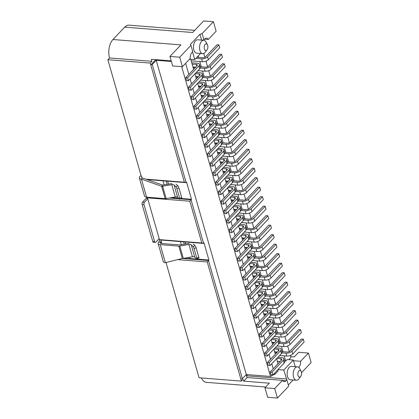<?xml version="1.0" encoding="UTF-8"?>
<svg xmlns="http://www.w3.org/2000/svg" width="419" height="419" viewBox="0 0 419 419"><rect width="100%" height="100%" fill="white"/><g stroke="black" fill="none" stroke-linecap="round" stroke-linejoin="round"><path stroke-width="0.63" d="M284.574 361.031L285.716 361.12L284.197 355.831M283.014 351.693L281.474 346.34M280.29 342.197L278.755 336.845M277.567 332.707L276.032 327.349M274.843 323.211L273.308 317.853M272.12 313.716L270.585 308.363M269.401 304.225L267.861 298.867M266.678 294.73L265.143 289.372M263.954 285.234L262.42 279.882M261.231 275.739L259.696 270.386M258.513 266.248L256.973 260.89M255.789 256.753L254.254 251.4M253.066 247.257L251.531 241.904M250.342 237.767L248.807 232.409M247.619 228.271L246.084 222.913M244.9 218.776L243.36 213.423M242.177 209.285L240.642 203.927M239.453 199.79L237.919 194.432M236.73 190.294L235.195 184.941M234.006 180.799L232.472 175.446M231.288 171.308L229.748 165.95M228.565 161.813L227.03 156.46M225.841 152.317L224.306 146.964M223.118 142.827L221.583 137.469M220.399 133.331L218.859 127.973M217.676 123.835L216.141 118.483M214.952 114.345L213.418 108.987M212.229 104.85L210.694 99.492M209.505 95.354L207.971 90.001M206.787 85.858L205.247 80.506M204.063 76.368L202.529 71.01M201.34 66.872L199.805 61.514M198.616 57.377L198.203 55.926M285.716 361.12L287.245 359.507L293.3 359.989L295.217 366.688M288.832 359.633L290.927 357.423L290.367 355.469M289.251 351.578L287.644 345.974M286.528 342.087L284.925 336.478M283.81 332.592L282.202 326.988M281.086 323.096L279.478 317.492M278.363 313.606L276.755 307.996M275.639 304.11L274.031 298.506M272.921 294.615L271.313 289.01M270.197 285.119L268.589 279.515M267.474 275.629L265.866 270.019M264.75 266.133L263.142 260.529M262.027 256.638L260.424 251.033M259.309 247.147L257.701 241.538M256.585 237.652L254.977 232.047M253.862 228.156L252.254 222.552M251.138 218.66L249.53 213.056M248.415 209.17L246.812 203.566M245.696 199.674L244.088 194.07M242.973 190.179L241.365 184.575M240.249 180.689L238.641 175.079M237.526 171.193L235.918 165.589M234.808 161.697L233.2 156.093M232.084 152.207L230.476 146.598M229.361 142.711L227.753 137.107M226.637 133.216L225.029 127.612M223.914 123.72L222.311 118.116M221.195 114.23L219.587 108.626M218.472 104.734L216.864 99.13M215.748 95.239L214.14 89.635M213.025 85.748L211.417 80.139M210.307 76.253L208.699 70.649M207.583 66.757L205.975 61.153M204.86 57.267L203.77 53.459M190.739 59.247L193.646 69.381M194.924 73.849L196.37 78.872M197.648 83.339L199.088 88.367M200.371 92.835L201.811 97.863M203.095 102.33L204.535 107.358M205.818 111.821L207.258 116.849M208.536 121.316L209.982 126.344M211.26 130.812L212.7 135.84M213.983 140.302L215.424 145.33M216.707 149.798L218.147 154.826M219.43 159.293L220.871 164.321M222.149 168.789L223.594 173.812M224.872 178.279L226.312 183.307M227.596 187.775L229.036 192.803M230.319 197.27L231.759 202.298M233.037 206.761L234.483 211.789M235.761 216.256L237.201 221.284M238.484 225.752L239.925 230.78M241.208 235.248L242.648 240.27M243.931 244.738L245.372 249.766M246.65 254.233L248.095 259.261M249.373 263.729L250.813 268.752M252.097 273.219L253.537 278.247M254.82 282.715L256.26 287.743M257.544 292.211L258.984 297.239M260.262 301.701L261.707 306.729M262.985 311.197L264.426 316.225M265.709 320.692L267.149 325.72M268.432 330.188L269.873 335.21M271.151 339.678L272.596 344.706M273.874 349.174L275.314 354.202M276.598 358.669L278.038 363.692M185.638 63.327L188.828 74.456M190.106 78.919L191.551 83.947M192.829 88.414L194.269 93.442M195.553 97.91L196.993 102.938M198.276 107.405L199.716 112.428M201 116.896L202.44 121.924M203.718 126.391L205.163 131.419M206.441 135.887L207.882 140.915M209.165 145.377L210.605 150.405M211.888 154.873L213.329 159.901M214.607 164.368L216.052 169.396M217.33 173.859L218.77 178.887M220.054 183.354L221.494 188.382M222.777 192.85L224.217 197.878M225.501 202.346L226.941 207.368M228.219 211.836L229.664 216.864M230.942 221.332L232.383 226.36M233.666 230.827L235.106 235.855M236.389 240.317L237.83 245.345M239.113 249.813L240.553 254.841M241.831 259.309L243.277 264.337M244.555 268.804L245.995 273.827M247.278 278.295L248.718 283.323M250.002 287.79L251.442 292.818M252.72 297.286L254.165 302.309M255.443 306.776L256.884 311.804M258.167 316.272L259.607 321.3M260.89 325.767L262.331 330.795M263.614 335.258L265.054 340.286M266.332 344.753L267.778 349.781M269.056 354.249L270.496 359.277M271.779 363.744L273.219 368.767M274.503 373.235L274.827 374.382L278.116 370.92L277.787 369.773M265.662 387.025L206.363 382.348A13.424 7.39 -85.5 0 1 201.434 377.954M277.991 369.563L283.773 370.019L286.889 379.933L286.083 380.782A5.594 3.08 -85.5 0 1 284.281 381.609A5.594 3.08 -85.5 0 1 282.521 380.337L274.712 388.554L264.939 387.785L269.323 383.17L243.722 381.149A13.424 7.39 94.5 0 1 243.083 379.347L241.412 381.107L199.062 377.765L166.013 262.524M160.875 240.04L161.87 243.518M147.472 197.857L159.45 239.631L160.278 239.993L203.566 243.408L201.806 242.973L189.823 201.199L147.472 197.857L147.582 197.255M141.512 177.075L107.861 59.718L109.532 57.958A13.424 7.39 -85.5 0 1 112.952 39.522L124.705 27.146A13.424 7.39 -85.5 0 1 129.026 25.161L194.715 30.341M298.752 367.442L298.899 367.29A5.594 3.08 -85.5 0 0 300.612 361.283L308.415 353.065L298.642 352.29L294.258 356.909L290.702 356.627M301.507 372.701L311.139 362.555L308.415 353.065M283.773 370.019L293.3 359.989M124.705 27.146L192.656 32.509L203.634 20.95L213.407 21.72L202.152 33.572L199.921 34.342L190.394 44.372L190.954 45.362L179.704 57.214L169.925 56.445L180.903 44.885L112.952 39.522M202.906 40.198L203.948 39.836L204.755 38.988A5.594 3.08 -85.5 0 1 206.557 38.16A5.594 3.08 -85.5 0 1 208.322 39.438L216.125 31.216L213.407 21.72M203.948 39.836L202.152 33.572M169.983 197.915L171.025 198.156L172.403 197.758L172.329 197.501M169.355 198.025L179.138 198.795M145.964 179.18L184.381 182.207L150.761 64.955L152.249 64.442L186.141 182.647L147.048 179.562M164.164 184.884L162.996 180.819M182.689 258.465L188.45 258.916L189.828 258.523L208.908 260.026L204.011 242.936L203.566 243.408L191.043 199.732L189.823 201.199M184.842 258.13L188.45 258.916L208.463 260.498L242.36 378.697L246.314 374.534L156.203 60.278L152.249 64.442M181.317 244.696L180.421 241.58M159.45 239.631L201.806 242.973M208.908 260.026L207.248 261.959L177.646 259.623M180.369 198.894L191.043 199.732L191.488 199.266L186.586 182.176L186.141 182.647L184.381 182.207M241.412 381.107L207.248 261.959M240.867 379.211L242.36 378.697M150.217 63.06L150.761 64.955L155.8 59.645L171.193 60.865L151.437 59.304A13.424 7.39 -85.5 0 0 151.888 61.3L150.217 63.06L107.861 59.718M286.889 379.933L288.686 386.198L277.436 398.05L274.712 388.554M181.684 66.652L270.517 376.44L246.314 374.534M171.371 61.478L156.203 60.278M151.888 61.3L109.532 57.958M264.939 387.785L267.662 397.28L277.436 398.05M190.954 45.362L192.75 51.631L191.944 52.48A5.594 3.08 -85.5 0 0 190.231 58.487L182.422 66.71L172.649 65.935L169.925 56.445M182.422 66.71L179.704 57.214M288.34 384.988L293.091 379.981M300.706 376.382L298.93 378.771A6.709 3.692 -85.5 0 1 296.369 380.243L290.32 379.761A6.709 3.692 -85.5 0 1 287.172 374.764A6.709 3.692 -85.5 0 1 289.215 367.374A6.709 3.692 -85.5 0 1 291.378 366.384L297.427 366.861A6.709 3.692 -85.5 0 1 299.726 368.71L301.104 371.349A3.357 1.849 -85.5 0 1 300.706 376.382A3.357 1.849 -85.5 0 1 298.071 375.702A3.357 1.849 -85.5 0 1 298.873 370.92A3.357 1.849 -85.5 0 1 301.104 371.349M296.369 380.243A6.709 3.692 -85.5 0 1 293.227 375.241A6.709 3.692 -85.5 0 1 295.264 367.856A6.709 3.692 -85.5 0 1 297.427 366.861M200.533 53.475L194.751 59.566L192.541 51.851M189.592 59.158L194.751 59.566M201.57 40.093L199.921 34.342M207.059 49.788L205.279 52.176A6.709 3.692 -85.5 0 1 202.723 53.648L196.673 53.166A6.709 3.692 -85.5 0 1 193.526 48.169A6.709 3.692 -85.5 0 1 195.568 40.779A6.709 3.692 -85.5 0 1 197.726 39.789L203.775 40.266A6.709 3.692 -85.5 0 1 206.075 42.12L207.452 44.754A3.357 1.849 -85.5 0 1 207.059 49.788A3.357 1.849 -85.5 0 1 204.425 49.107A3.357 1.849 -85.5 0 1 205.226 44.325A3.357 1.849 -85.5 0 1 207.452 44.754M202.723 53.648A6.709 3.692 -85.5 0 1 199.575 48.646A6.709 3.692 -85.5 0 1 201.618 41.261A6.709 3.692 -85.5 0 1 203.775 40.266M282.521 380.337L247.147 377.545L243.722 381.149M246.87 374.576L247.236 375.859L286.329 378.944M270.517 376.44L271.931 375.953L271.779 375.429L274.827 374.382M246.142 374.712L246.566 376.178A5.594 3.08 94.5 0 0 247.147 377.545M191.488 199.266L181.359 198.465M178.573 198.245L172.403 197.758M168.496 184.124L167.652 181.186M189.828 258.523L189.482 257.313M185.643 243.937L185.078 241.946M188.45 258.916L188.063 257.559M184.229 244.188L183.548 241.826M171.025 198.156L170.91 197.747M167.076 184.37L166.128 181.066M300.612 361.283L293.51 360.722M208.322 39.438L204.608 39.145M281.919 352.866L286.009 353.191A4.473 2.1 164 0 0 291.964 351.138L303.298 339.201L301.439 339.055L290.1 350.991A2.236 1.048 164 0 1 287.125 352.018L281.872 351.604M276.954 352.479L274.775 352.306M303.298 339.201L304.115 342.045L292.781 353.987A4.473 2.1 164 0 1 286.826 356.04L279.63 355.469M280.122 361.503L277.347 361.283M272.811 375.021L271.994 372.172L270.129 372.025L270.946 374.874L272.811 375.021L284.145 363.079A4.473 2.1 -16 0 0 284.721 361.555L283.904 358.706A4.473 2.1 -16 0 0 281.835 357.59L277.912 357.281M270.129 372.025L281.468 360.083A2.236 1.048 -16 0 0 281.757 359.319A2.236 1.048 -16 0 0 280.72 358.764L276.797 358.454M271.994 372.172L283.328 360.23A4.473 2.1 -16 0 0 283.904 358.706M141.02 175.352L139.925 176.499A4.468 2.095 -16 0 0 139.349 178.023L144.524 196.061A4.468 2.095 -16 0 0 146.592 197.176L165.191 198.643A2.346 1.1 -16 0 0 166.16 198.585L175.289 196.977A2.86 1.341 -16 0 1 177.604 197.312L179.426 199.072A1.676 0.388 -113.2 0 0 179.678 199.187A1.676 0.388 -113.2 0 0 179.646 198.255L176.923 188.765A1.676 0.388 -113.2 0 0 175.886 186.727L174.068 184.968A2.86 1.341 -16 0 0 171.748 184.638L162.619 186.246A2.346 1.1 -16 0 1 161.65 186.298L141.423 179.138L142.533 177.965L162.761 185.125L171.937 183.517M179.678 199.187L181.678 198.328A1.676 0.388 -113.2 0 0 181.647 197.396L178.923 187.906A1.676 0.388 -113.2 0 0 177.886 185.868L176.064 184.109M141.79 176.645A2.231 1.048 -16 0 0 141.502 177.41A2.231 1.048 -16 0 0 142.533 177.965M139.349 178.023A4.468 2.095 -16 0 0 141.423 179.138L146.592 197.176M165.379 262.682L160.205 244.644A4.468 2.095 164 0 1 158.136 243.533L163.305 261.571A4.468 2.095 -16 0 0 165.379 262.682L182.338 258.455A2.346 1.1 -16 0 0 183.313 258.397L192.441 256.789A2.86 1.341 -16 0 1 194.756 257.125L196.574 258.884A1.676 0.388 -113.2 0 0 196.83 259A1.676 0.388 -113.2 0 0 196.799 258.067L194.076 248.577A1.676 0.388 -113.2 0 0 193.039 246.54L195.039 245.681L193.217 243.921M196.83 259L198.831 258.141A1.676 0.388 -113.2 0 0 198.8 257.208L196.076 247.718A1.676 0.388 -113.2 0 0 195.039 245.681M161.153 241.004A2.236 1.231 -85.5 0 1 160.571 242.156A2.231 1.048 164 0 0 160.283 242.915A2.231 1.048 164 0 0 161.32 243.47L179.961 244.937L189.089 243.329M160.205 244.644L178.798 246.11A2.346 1.1 164 0 0 179.772 246.058L188.901 244.45A2.86 1.341 164 0 1 191.216 244.78L193.039 246.54M147.745 198.805L144.429 202.293A1.676 0.922 94.5 0 0 144 204.598L154.621 241.627A1.676 0.922 94.5 0 0 155.323 242.418A1.676 0.922 94.5 0 0 155.863 242.172L159.178 238.678M159.367 239.343A2.236 1.231 -85.5 0 1 158.712 242.009A4.468 2.095 164 0 0 158.136 243.533M146.765 197.187A2.236 1.231 -85.5 0 1 146.189 198.334L142.57 202.147A1.676 0.922 94.5 0 0 142.141 204.451L152.757 241.48A1.676 0.922 94.5 0 0 153.459 242.271L155.323 242.418M165.191 198.643L161.65 186.298L162.761 185.125M279.195 343.376L283.291 343.695A4.473 2.1 164 0 0 289.241 341.642L300.58 329.706L298.716 329.559L287.382 341.495A2.236 1.048 164 0 1 284.401 342.522L279.148 342.108M274.23 342.983L272.051 342.81M300.58 329.706L301.397 332.555L290.058 344.491A4.473 2.1 164 0 1 284.108 346.544L276.912 345.979M276.477 333.88L280.568 334.205A4.473 2.1 164 0 0 286.517 332.152L297.857 320.21L295.992 320.064L284.658 332.005A2.236 1.048 164 0 1 281.683 333.032L276.425 332.613M271.507 333.487L269.328 333.315M297.857 320.21L298.674 323.059L287.334 335.001A4.473 2.1 164 0 1 281.385 337.049L274.188 336.483M273.754 324.385L277.844 324.709A4.473 2.1 164 0 0 283.794 322.656L295.133 310.72L293.274 310.573L281.935 322.51A2.236 1.048 164 0 1 278.96 323.536L273.701 323.122M268.789 323.997L266.604 323.824M295.133 310.72L295.95 313.564L284.611 325.505A4.473 2.1 164 0 1 278.661 327.558L271.465 326.988M271.03 314.894L275.121 315.214A4.473 2.1 164 0 0 281.076 313.161L292.41 301.224L290.55 301.078L279.211 313.014A2.236 1.048 164 0 1 276.236 314.041L270.978 313.627M266.065 314.501L263.881 314.329M292.41 301.224L293.227 304.074L281.893 316.01A4.473 2.1 164 0 1 275.938 318.063L268.741 317.497M268.307 305.399L272.402 305.723A4.473 2.1 164 0 0 278.352 303.67L289.686 291.729L287.827 291.582L276.488 303.524A2.236 1.048 164 0 1 273.513 304.55L268.26 304.131M263.342 305.006L261.163 304.833M289.686 291.729L290.503 294.578L279.169 306.514A4.473 2.1 164 0 1 273.214 308.567L266.018 308.002M265.583 295.903L269.679 296.228A4.473 2.1 164 0 0 275.629 294.175L286.968 282.233L285.103 282.087L273.769 294.028A2.236 1.048 164 0 1 270.789 295.055L265.536 294.641M260.618 295.51L258.439 295.343M286.968 282.233L287.785 285.082L276.446 297.024A4.473 2.1 164 0 1 270.496 299.077L263.3 298.506M262.865 286.413L266.955 286.732A4.473 2.1 164 0 0 272.905 284.679L284.244 272.743L282.38 272.596L271.046 284.532A2.236 1.048 164 0 1 268.071 285.559L262.813 285.145M257.9 286.02L255.716 285.847M284.244 272.743L285.061 275.592L273.722 287.528A4.473 2.1 164 0 1 267.772 289.581L260.576 289.016M260.141 276.917L264.232 277.237A4.473 2.1 164 0 0 270.187 275.189L281.521 263.247L279.662 263.101L268.322 275.037A2.236 1.048 164 0 1 265.347 276.063L260.089 275.65M255.176 276.524L252.992 276.351M281.521 263.247L282.338 266.096L270.999 278.033A4.473 2.1 164 0 1 265.049 280.086L257.853 279.52M257.418 267.422L261.508 267.746A4.473 2.1 164 0 0 267.463 265.693L278.797 253.752L276.938 253.605L265.599 265.546A2.236 1.048 164 0 1 262.624 266.573L257.366 266.159M252.453 267.029L250.274 266.856M278.797 253.752L279.614 256.601L268.28 268.542A4.473 2.1 164 0 1 262.325 270.595L255.129 270.025M254.694 257.926L258.79 258.251A4.473 2.1 164 0 0 264.74 256.198L276.079 244.261L274.215 244.115L262.881 256.051A2.236 1.048 164 0 1 259.9 257.077L254.647 256.664M249.729 257.538L247.55 257.366M276.079 244.261L276.891 247.105L265.557 259.047A4.473 2.1 164 0 1 259.607 261.1L252.411 260.529M251.976 248.436L256.067 248.755A4.473 2.1 164 0 0 262.016 246.702L273.356 234.766L271.491 234.619L260.157 246.555A2.236 1.048 164 0 1 257.182 247.582L251.924 247.168M247.006 248.043L244.827 247.87M273.356 234.766L274.173 237.615L262.833 249.551A4.473 2.1 164 0 1 256.884 251.604L249.687 251.039M249.253 238.94L253.343 239.265A4.473 2.1 164 0 0 259.293 237.212L270.632 225.27L268.773 225.123L257.434 237.065A2.236 1.048 164 0 1 254.459 238.092L249.2 237.673M244.287 238.547L242.103 238.374M270.632 225.27L271.449 228.119L260.11 240.061A4.473 2.1 164 0 1 254.16 242.109L246.964 241.543M246.529 229.444L250.62 229.769A4.473 2.1 164 0 0 256.575 227.716L267.909 215.78L266.049 215.628L254.71 227.569A2.236 1.048 164 0 1 251.735 228.596L246.477 228.182M241.564 229.052L239.38 228.884M267.909 215.78L268.726 218.624L257.392 230.565A4.473 2.1 164 0 1 251.437 232.618L244.24 232.047M243.806 219.954L247.896 220.274A4.473 2.1 164 0 0 253.851 218.22L265.185 206.284L263.326 206.138L251.987 218.074A2.236 1.048 164 0 1 249.012 219.1L243.758 218.687M238.84 219.561L236.662 219.388M265.185 206.284L266.002 209.133L254.668 221.07A4.473 2.1 164 0 1 248.713 223.123L241.517 222.557M241.082 210.458L245.178 210.783A4.473 2.1 164 0 0 251.128 208.73L262.467 196.789L260.602 196.642L249.268 208.583A2.236 1.048 164 0 1 246.288 209.61L241.035 209.191M236.117 210.066L233.938 209.893M262.467 196.789L263.284 199.638L251.945 211.574A4.473 2.1 164 0 1 245.995 213.627L238.799 213.062M238.364 200.963L242.454 201.288A4.473 2.1 164 0 0 248.404 199.234L259.743 187.293L257.879 187.146L246.545 199.088A2.236 1.048 164 0 1 243.57 200.114L238.311 199.701M233.393 200.57L231.215 200.402M259.743 187.293L260.56 190.142L249.221 202.084A4.473 2.1 164 0 1 243.271 204.137L236.075 203.566M235.64 191.467L239.731 191.792A4.473 2.1 164 0 0 245.686 189.739L257.02 177.803L255.161 177.656L243.821 189.592A2.236 1.048 164 0 1 240.846 190.619L235.588 190.205M230.675 191.08L228.491 190.907M257.02 177.803L257.837 180.652L246.498 192.588A4.473 2.1 164 0 1 240.548 194.641L233.352 194.076M232.917 181.977L237.007 182.296A4.473 2.1 164 0 0 242.962 180.243L254.296 168.307L252.437 168.16L241.098 180.097A2.236 1.048 164 0 1 238.123 181.123L232.864 180.709M227.952 181.584L225.773 181.411M254.296 168.307L255.113 171.156L243.779 183.093A4.473 2.1 164 0 1 237.824 185.146L230.628 184.58M230.193 172.481L234.289 172.806A4.473 2.1 164 0 0 240.239 170.753L251.573 158.811L249.714 158.665L238.374 170.606A2.236 1.048 164 0 1 235.399 171.633L230.146 171.219M225.228 172.089L223.049 171.916M251.573 158.811L252.39 161.661L241.056 173.602A4.473 2.1 164 0 1 235.101 175.655L227.905 175.084M227.475 162.986L231.566 163.31A4.473 2.1 164 0 0 237.515 161.257L248.855 149.321L246.99 149.174L235.656 161.111A2.236 1.048 164 0 1 232.681 162.137L227.423 161.724M222.505 162.598L220.326 162.425M248.855 149.321L249.672 152.165L238.332 164.107A4.473 2.1 164 0 1 232.383 166.16L225.186 165.589M224.752 153.495L228.842 153.815A4.473 2.1 164 0 0 234.792 151.762L246.131 139.826L244.267 139.679L232.933 151.615A2.236 1.048 164 0 1 229.958 152.642L224.699 152.228M219.786 153.103L217.602 152.93M246.131 139.826L246.948 142.675L235.609 154.611A4.473 2.1 164 0 1 229.659 156.664L222.463 156.098M222.028 144L226.119 144.325A4.473 2.1 164 0 0 232.074 142.271L243.408 130.33L241.548 130.183L230.209 142.125A2.236 1.048 164 0 1 227.234 143.151L221.976 142.732M217.063 143.607L214.879 143.434M243.408 130.33L244.225 133.179L232.891 145.115A4.473 2.1 164 0 1 226.936 147.169L219.739 146.603M219.305 134.504L223.395 134.829A4.473 2.1 164 0 0 229.35 132.776L240.684 120.84L238.825 120.688L227.486 132.629A2.236 1.048 164 0 1 224.511 133.656L219.257 133.242M214.339 134.111L212.161 133.944M240.684 120.84L241.501 123.684L230.167 135.625A4.473 2.1 164 0 1 224.212 137.678L217.016 137.107M216.581 125.014L220.677 125.333A4.473 2.1 164 0 0 226.627 123.28L237.966 111.344L236.101 111.197L224.767 123.134A2.236 1.048 164 0 1 221.787 124.16L216.534 123.746M211.616 124.621L209.437 124.448M237.966 111.344L238.778 114.193L227.444 126.129A4.473 2.1 164 0 1 221.494 128.183L214.298 127.617M213.863 115.518L217.953 115.843A4.473 2.1 164 0 0 223.903 113.79L235.242 101.848L233.378 101.702L222.044 113.643A2.236 1.048 164 0 1 219.069 114.665L213.81 114.251M208.892 115.125L206.714 114.953M235.242 101.848L236.059 104.698L224.72 116.634A4.473 2.1 164 0 1 218.77 118.687L211.574 118.121M211.139 106.023L215.23 106.347A4.473 2.1 164 0 0 221.18 104.294L232.519 92.353L230.66 92.206L219.32 104.148A2.236 1.048 164 0 1 216.345 105.174L211.087 104.76M206.174 105.63L203.99 105.462M232.519 92.353L233.336 95.202L221.997 107.144A4.473 2.1 164 0 1 216.047 109.197L208.851 108.626M208.416 96.527L212.506 96.852A4.473 2.1 164 0 0 218.461 94.799L229.795 82.862L227.936 82.716L216.597 94.652A2.236 1.048 164 0 1 213.622 95.679L208.363 95.265M203.451 96.14L201.267 95.967M229.795 82.862L230.612 85.712L219.278 97.648A4.473 2.1 164 0 1 213.323 99.701L206.127 99.135M205.692 87.037L209.788 87.356A4.473 2.1 164 0 0 215.738 85.303L227.072 73.367L225.213 73.22L213.873 85.157A2.236 1.048 164 0 1 210.898 86.183L205.645 85.769M200.727 86.644L198.548 86.471M227.072 73.367L227.889 76.216L216.555 88.152A4.473 2.1 164 0 1 210.6 90.205L203.404 89.64M202.969 77.541L207.065 77.866A4.473 2.1 164 0 0 213.014 75.813L224.354 63.871L222.489 63.725L211.155 75.666A2.236 1.048 164 0 1 208.175 76.693L202.922 76.274M198.004 77.148L195.825 76.976M224.354 63.871L225.171 66.721L213.831 78.662A4.473 2.1 164 0 1 207.882 80.715L200.685 80.144M200.251 68.046L204.341 68.37A4.473 2.1 164 0 0 210.291 66.317L221.63 54.381L219.766 54.234L208.432 66.171A2.236 1.048 164 0 1 205.457 67.197L200.198 66.783M195.28 67.658L193.101 67.485M221.63 54.381L222.447 57.225L211.108 69.166A4.473 2.1 164 0 1 205.158 71.22L197.962 70.649M195.835 58.419L201.618 58.875A4.473 2.1 164 0 0 207.573 56.822L218.907 44.885L217.047 44.739L205.708 56.675A2.236 1.048 164 0 1 202.733 57.702L196.951 57.246M218.907 44.885L219.724 47.735L208.384 59.671A4.473 2.1 164 0 1 202.435 61.724L191.195 60.839M277.399 352.007L274.623 351.787M270.087 365.525L269.27 362.676L267.406 362.529L268.223 365.378L270.087 365.525L281.421 353.584A4.473 2.1 -16 0 0 282.003 352.06L281.186 349.21A4.473 2.1 -16 0 0 279.112 348.095L275.189 347.786M267.406 362.529L278.745 350.593A2.236 1.048 -16 0 0 279.033 349.828A2.236 1.048 -16 0 0 277.996 349.268L274.078 348.959M269.27 362.676L280.604 350.74A4.473 2.1 -16 0 0 281.186 349.21M274.675 342.512L271.905 342.297M267.364 356.03L266.547 353.18L264.688 353.034L265.505 355.883L267.364 356.03L278.703 344.093A4.473 2.1 -16 0 0 279.279 342.564L278.462 339.715A4.473 2.1 -16 0 0 276.388 338.604L272.47 338.295M264.688 353.034L276.021 341.097A2.236 1.048 -16 0 0 276.31 340.333A2.236 1.048 -16 0 0 275.273 339.778L271.355 339.469M266.547 353.18L277.886 341.244A4.473 2.1 -16 0 0 278.462 339.715M271.957 333.021L269.181 332.801M264.64 346.534L263.823 343.69L261.964 343.543L262.781 346.387L264.64 346.534L275.98 334.598A4.473 2.1 -16 0 0 276.556 333.068L275.739 330.224A4.473 2.1 -16 0 0 273.665 329.109L269.747 328.8M261.964 343.543L273.298 331.602A2.236 1.048 -16 0 0 273.586 330.837A2.236 1.048 -16 0 0 272.554 330.282L268.631 329.973M263.823 343.69L275.163 331.748A4.473 2.1 -16 0 0 275.739 330.224M269.234 323.526L266.458 323.306M261.917 337.044L261.1 334.194L259.241 334.048L260.058 336.897L261.917 337.044L273.256 325.102A4.473 2.1 -16 0 0 273.832 323.578L273.015 320.729A4.473 2.1 -16 0 0 270.946 319.613L267.023 319.304M259.241 334.048L270.58 322.106A2.236 1.048 -16 0 0 270.868 321.347A2.236 1.048 -16 0 0 269.831 320.786L265.908 320.477M261.1 334.194L272.439 322.258A4.473 2.1 -16 0 0 273.015 320.729M266.51 314.03L263.734 313.81M259.199 327.548L258.382 324.699L256.517 324.552L257.334 327.401L259.199 327.548L270.533 315.612A4.473 2.1 -16 0 0 271.109 314.082L270.292 311.233A4.473 2.1 -16 0 0 268.223 310.123L264.3 309.814M256.517 324.552L267.856 312.616A2.236 1.048 -16 0 0 268.144 311.851A2.236 1.048 -16 0 0 267.107 311.296L263.19 310.987M258.382 324.699L269.716 312.763A4.473 2.1 -16 0 0 270.292 311.233M263.787 304.534L261.011 304.32M256.475 318.052L255.658 315.208L253.794 315.057L254.611 317.906L256.475 318.052L267.809 306.116A4.473 2.1 -16 0 0 268.39 304.587L267.573 301.743A4.473 2.1 -16 0 0 265.499 300.627L261.576 300.318M253.794 315.057L265.133 303.12A2.236 1.048 -16 0 0 265.421 302.356A2.236 1.048 -16 0 0 264.384 301.8L260.466 301.491M255.658 315.208L266.992 303.267A4.473 2.1 -16 0 0 267.573 301.743M261.063 295.044L258.293 294.824M253.752 308.562L252.935 305.713L251.075 305.566L251.892 308.415L253.752 308.562L265.091 296.621A4.473 2.1 -16 0 0 265.667 295.096L264.85 292.247A4.473 2.1 -16 0 0 262.776 291.132L258.858 290.823M251.075 305.566L262.409 293.625A2.236 1.048 -16 0 0 262.697 292.865A2.236 1.048 -16 0 0 261.66 292.305L257.743 291.996M252.935 305.713L264.274 293.771A4.473 2.1 -16 0 0 264.85 292.247M258.345 285.549L255.569 285.329M251.028 299.066L250.211 296.217L248.352 296.071L249.169 298.92L251.028 299.066L262.367 287.13A4.473 2.1 -16 0 0 262.943 285.601L262.126 282.752A4.473 2.1 -16 0 0 260.052 281.641L256.135 281.327M248.352 296.071L259.686 284.134A2.236 1.048 -16 0 0 259.979 283.37A2.236 1.048 -16 0 0 258.942 282.815L255.019 282.506M250.211 296.217L261.55 284.281A4.473 2.1 -16 0 0 262.126 282.752M255.621 276.053L252.846 275.838M248.305 289.571L247.493 286.722L245.628 286.575L246.445 289.424L248.305 289.571L259.644 277.635A4.473 2.1 -16 0 0 260.22 276.105L259.403 273.256A4.473 2.1 -16 0 0 257.334 272.146L253.411 271.837M245.628 286.575L256.967 274.639A2.236 1.048 -16 0 0 257.256 273.874A2.236 1.048 -16 0 0 256.219 273.319L252.296 273.01M247.493 286.722L258.827 274.785A4.473 2.1 -16 0 0 259.403 273.256M252.898 266.563L250.122 266.343M245.586 280.081L244.769 277.231L242.905 277.085L243.722 279.929L245.586 280.081L256.92 268.139A4.473 2.1 -16 0 0 257.496 266.615L256.685 263.766A4.473 2.1 -16 0 0 254.611 262.65L250.688 262.341M242.905 277.085L254.244 265.143A2.236 1.048 -16 0 0 254.532 264.379A2.236 1.048 -16 0 0 253.495 263.823L249.577 263.514M244.769 277.231L256.103 265.29A4.473 2.1 -16 0 0 256.685 263.766M250.174 257.067L247.404 256.847M242.863 270.585L242.046 267.736L240.187 267.589L240.998 270.438L242.863 270.585L254.197 258.643A4.473 2.1 -16 0 0 254.778 257.119L253.961 254.27A4.473 2.1 -16 0 0 251.887 253.155L247.969 252.846M240.187 267.589L251.52 255.653A2.236 1.048 -16 0 0 251.809 254.888A2.236 1.048 -16 0 0 250.772 254.328L246.854 254.019M242.046 267.736L253.385 255.8A4.473 2.1 -16 0 0 253.961 254.27M247.451 247.571L244.68 247.351M240.139 261.089L239.322 258.24L237.463 258.094L238.28 260.943L240.139 261.089L251.479 249.153A4.473 2.1 -16 0 0 252.055 247.624L251.238 244.775A4.473 2.1 -16 0 0 249.164 243.664L245.246 243.355M237.463 258.094L248.797 246.157A2.236 1.048 -16 0 0 249.085 245.393A2.236 1.048 -16 0 0 248.053 244.837L244.13 244.528M239.322 258.24L250.662 246.304A4.473 2.1 -16 0 0 251.238 244.775M244.733 238.081L241.957 237.861M237.416 251.594L236.599 248.75L234.74 248.603L235.557 251.447L237.416 251.594L248.755 239.658A4.473 2.1 -16 0 0 249.331 238.128L248.514 235.284A4.473 2.1 -16 0 0 246.445 234.169L242.522 233.86M234.74 248.603L246.079 236.662A2.236 1.048 -16 0 0 246.367 235.897A2.236 1.048 -16 0 0 245.33 235.342L241.407 235.033M236.599 248.75L247.938 236.808A4.473 2.1 -16 0 0 248.514 235.284M242.009 228.585L239.233 228.365M234.698 242.103L233.881 239.254L232.016 239.108L232.833 241.957L234.698 242.103L246.032 230.162A4.473 2.1 -16 0 0 246.608 228.638L245.791 225.789A4.473 2.1 -16 0 0 243.722 224.673L239.799 224.364M232.016 239.108L243.355 227.166A2.236 1.048 -16 0 0 243.643 226.407A2.236 1.048 -16 0 0 242.606 225.846L238.683 225.537M233.881 239.254L245.215 227.313A4.473 2.1 -16 0 0 245.791 225.789M239.286 219.09L236.51 218.87M231.974 232.608L231.157 229.759L229.293 229.612L230.11 232.461L231.974 232.608L243.308 220.672A4.473 2.1 -16 0 0 243.889 219.142L243.072 216.293A4.473 2.1 -16 0 0 240.998 215.183L237.075 214.874M229.293 229.612L240.632 217.676A2.236 1.048 -16 0 0 240.92 216.911A2.236 1.048 -16 0 0 239.883 216.356L235.965 216.047M231.157 229.759L242.491 217.822A4.473 2.1 -16 0 0 243.072 216.293M236.562 209.594L233.792 209.38M229.251 223.112L228.434 220.268L226.574 220.116L227.391 222.966L229.251 223.112L240.59 211.176A4.473 2.1 -16 0 0 241.166 209.647L240.349 206.803A4.473 2.1 -16 0 0 238.275 205.687L234.357 205.378M226.574 220.116L237.908 208.18A2.236 1.048 -16 0 0 238.196 207.415A2.236 1.048 -16 0 0 237.159 206.86L233.242 206.551M228.434 220.268L239.773 208.327A4.473 2.1 -16 0 0 240.349 206.803M233.844 200.104L231.068 199.884M226.527 213.622L225.71 210.773L223.851 210.626L224.668 213.475L226.527 213.622L237.866 201.68A4.473 2.1 -16 0 0 238.442 200.156L237.625 197.307A4.473 2.1 -16 0 0 235.551 196.192L231.634 195.883M223.851 210.626L235.185 198.685A2.236 1.048 -16 0 0 235.473 197.925A2.236 1.048 -16 0 0 234.441 197.365L230.518 197.056M225.71 210.773L237.049 198.831A4.473 2.1 -16 0 0 237.625 197.307M231.12 190.608L228.345 190.388M223.804 204.126L222.992 201.277L221.127 201.13L221.944 203.98L223.804 204.126L235.143 192.185A4.473 2.1 -16 0 0 235.719 190.661L234.902 187.812A4.473 2.1 -16 0 0 232.833 186.701L228.91 186.387M221.127 201.13L232.466 189.194A2.236 1.048 -16 0 0 232.755 188.43A2.236 1.048 -16 0 0 231.717 187.874L227.795 187.56M222.992 201.277L234.326 189.341A4.473 2.1 -16 0 0 234.902 187.812M228.397 181.113L225.621 180.898M221.085 194.631L220.268 191.782L218.404 191.635L219.221 194.484L221.085 194.631L232.419 182.694A4.473 2.1 -16 0 0 232.995 181.165L232.178 178.316A4.473 2.1 -16 0 0 230.11 177.206L226.187 176.897M218.404 191.635L229.743 179.699A2.236 1.048 -16 0 0 230.031 178.934A2.236 1.048 -16 0 0 228.994 178.379L225.076 178.07M220.268 191.782L231.602 179.845A4.473 2.1 -16 0 0 232.178 178.316M225.673 171.622L222.898 171.402M218.362 185.14L217.545 182.291L215.68 182.145L216.497 184.989L218.362 185.14L229.696 173.199A4.473 2.1 -16 0 0 230.277 171.675L229.46 168.826A4.473 2.1 -16 0 0 227.386 167.71L223.468 167.401M215.68 182.145L227.019 170.203A2.236 1.048 -16 0 0 227.308 169.438A2.236 1.048 -16 0 0 226.27 168.883L222.353 168.574M217.545 182.291L228.879 170.35A4.473 2.1 -16 0 0 229.46 168.826M222.95 162.127L220.179 161.907M215.638 175.645L214.821 172.796L212.962 172.649L213.779 175.498L215.638 175.645L226.978 163.703A4.473 2.1 -16 0 0 227.554 162.179L226.737 159.33A4.473 2.1 -16 0 0 224.663 158.214L220.745 157.905M212.962 172.649L224.296 160.713A2.236 1.048 -16 0 0 224.584 159.948A2.236 1.048 -16 0 0 223.552 159.388L219.629 159.079M214.821 172.796L226.16 160.859A4.473 2.1 -16 0 0 226.737 159.33M220.232 152.631L217.456 152.411M212.915 166.149L212.098 163.3L210.238 163.153L211.056 166.003L212.915 166.149L224.254 154.213A4.473 2.1 -16 0 0 224.83 152.684L224.013 149.834A4.473 2.1 -16 0 0 221.939 148.724L218.021 148.415M210.238 163.153L221.572 151.217A2.236 1.048 -16 0 0 221.866 150.452A2.236 1.048 -16 0 0 220.829 149.897L216.906 149.588M212.098 163.3L223.437 151.364A4.473 2.1 -16 0 0 224.013 149.834M217.508 143.141L214.732 142.921M210.197 156.654L209.38 153.81L207.515 153.663L208.332 156.507L210.197 156.654L221.531 144.717A4.473 2.1 -16 0 0 222.107 143.188L221.29 140.344A4.473 2.1 -16 0 0 219.221 139.228L215.298 138.919M207.515 153.663L218.854 141.722A2.236 1.048 -16 0 0 219.142 140.957A2.236 1.048 -16 0 0 218.105 140.402L214.182 140.093M209.38 153.81L220.713 141.868A4.473 2.1 -16 0 0 221.29 140.344M214.785 133.645L212.009 133.425M207.473 147.163L206.656 144.314L204.791 144.167L205.609 147.017L207.473 147.163L218.807 135.222A4.473 2.1 -16 0 0 219.383 133.698L218.571 130.848A4.473 2.1 -16 0 0 216.497 129.733L212.574 129.424M204.791 144.167L216.131 132.226A2.236 1.048 -16 0 0 216.419 131.466A2.236 1.048 -16 0 0 215.382 130.906L211.464 130.597M206.656 144.314L217.99 132.373A4.473 2.1 -16 0 0 218.571 130.848M212.061 124.15L209.291 123.93M204.75 137.668L203.933 134.818L202.073 134.672L202.885 137.521L204.75 137.668L216.084 125.731A4.473 2.1 -16 0 0 216.665 124.202L215.848 121.353A4.473 2.1 -16 0 0 213.774 120.243L209.856 119.934M202.073 134.672L213.407 122.736A2.236 1.048 -16 0 0 213.695 121.971A2.236 1.048 -16 0 0 212.658 121.416L208.741 121.107M203.933 134.818L215.272 122.882A4.473 2.1 -16 0 0 215.848 121.353M209.343 114.654L206.567 114.439M202.026 128.172L201.209 125.323L199.35 125.176L200.167 128.025L202.026 128.172L213.365 116.236A4.473 2.1 -16 0 0 213.941 114.706L213.124 111.863A4.473 2.1 -16 0 0 211.05 110.747L207.133 110.438M199.35 125.176L210.684 113.24A2.236 1.048 -16 0 0 210.972 112.475A2.236 1.048 -16 0 0 209.94 111.92L206.017 111.611M201.209 125.323L212.548 113.387A4.473 2.1 -16 0 0 213.124 111.863M206.619 105.164L203.844 104.944M199.303 118.682L198.486 115.833L196.626 115.686L197.443 118.535L199.303 118.682L210.642 106.74A4.473 2.1 -16 0 0 211.218 105.216L210.401 102.367A4.473 2.1 -16 0 0 208.332 101.251L204.409 100.942M196.626 115.686L207.965 103.744A2.236 1.048 -16 0 0 208.253 102.985A2.236 1.048 -16 0 0 207.216 102.425L203.294 102.116M198.486 115.833L209.825 103.891A4.473 2.1 -16 0 0 210.401 102.367M203.896 95.668L201.12 95.448M196.584 109.186L195.767 106.337L193.903 106.19L194.72 109.04L196.584 109.186L207.918 97.245A4.473 2.1 -16 0 0 208.494 95.721L207.677 92.871A4.473 2.1 -16 0 0 205.609 91.756L201.686 91.447M193.903 106.19L205.242 94.254A2.236 1.048 -16 0 0 205.53 93.489A2.236 1.048 -16 0 0 204.493 92.934L200.575 92.62M195.767 106.337L207.101 94.401A4.473 2.1 -16 0 0 207.677 92.871M201.172 86.173L198.397 85.958M193.861 99.691L193.044 96.841L191.179 96.695L191.996 99.544L193.861 99.691L205.195 87.754A4.473 2.1 -16 0 0 205.776 86.225L204.959 83.376A4.473 2.1 -16 0 0 202.885 82.265L198.962 81.956M191.179 96.695L202.518 84.758A2.236 1.048 -16 0 0 202.806 83.994A2.236 1.048 -16 0 0 201.769 83.439L197.852 83.13M193.044 96.841L204.378 84.905A4.473 2.1 -16 0 0 204.959 83.376M198.449 76.682L195.678 76.462M191.137 90.195L190.32 87.351L188.461 87.204L189.278 90.048L191.137 90.195L202.477 78.259A4.473 2.1 -16 0 0 203.053 76.735L202.236 73.885A4.473 2.1 -16 0 0 200.162 72.77L196.244 72.461M188.461 87.204L199.795 75.263A2.236 1.048 -16 0 0 200.083 74.498A2.236 1.048 -16 0 0 199.046 73.943L195.128 73.634M190.32 87.351L201.659 75.41A4.473 2.1 -16 0 0 202.236 73.885M195.731 67.187L192.955 66.967M188.414 80.705L187.597 77.855L185.737 77.709L186.555 80.558L188.414 80.705L199.753 68.763A4.473 2.1 -16 0 0 200.329 67.239L199.512 64.39A4.473 2.1 -16 0 0 197.438 63.274L191.766 62.829M185.737 77.709L197.071 65.767A2.236 1.048 -16 0 0 197.359 65.008A2.236 1.048 -16 0 0 196.328 64.447L192.138 64.117M187.597 77.855L198.936 65.919A4.473 2.1 -16 0 0 199.512 64.39M298.899 367.29L298.517 367.259M286.083 380.782L282.631 380.51M291.964 351.138L292.781 353.987M286.009 353.191L286.826 356.04M281.186 360.382L280.72 358.764M284.145 363.079L283.328 360.23M181.647 197.396L179.646 198.255M178.923 187.906L176.923 188.765M166.16 198.585L162.619 186.246M175.289 196.977L171.748 184.638M177.604 197.312L174.068 184.968M198.8 257.208L196.799 258.067M194.076 248.577L196.076 247.718M182.338 258.455L178.798 246.11M183.313 258.397L179.772 246.058M192.441 256.789L188.901 244.45M194.756 257.125L191.216 244.78M160.933 243.408L160.571 242.156L158.712 242.009M177.886 185.868L175.886 186.727M147.64 198.449L146.189 198.334M144.429 202.293L142.57 202.147M144 204.598L142.141 204.451M154.621 241.627L152.757 241.48M289.241 341.642L290.058 344.491M283.291 343.695L284.108 346.544M286.517 332.152L287.334 335.001M280.568 334.205L281.385 337.049M283.794 322.656L284.611 325.505M277.844 324.709L278.661 327.558M281.076 313.161L281.893 316.01M275.121 315.214L275.938 318.063M278.352 303.67L279.169 306.514M272.402 305.723L273.214 308.567M275.629 294.175L276.446 297.024M269.679 296.228L270.496 299.077M272.905 284.679L273.722 287.528M266.955 286.732L267.772 289.581M270.187 275.189L270.999 278.033M264.232 277.237L265.049 280.086M267.463 265.693L268.28 268.542M261.508 267.746L262.325 270.595M264.74 256.198L265.557 259.047M258.79 258.251L259.607 261.1M262.016 246.702L262.833 249.551M256.067 248.755L256.884 251.604M259.293 237.212L260.11 240.061M253.343 239.265L254.16 242.109M256.575 227.716L257.392 230.565M250.62 229.769L251.437 232.618M253.851 218.22L254.668 221.07M247.896 220.274L248.713 223.123M251.128 208.73L251.945 211.574M245.178 210.783L245.995 213.627M248.404 199.234L249.221 202.084M242.454 201.288L243.271 204.137M245.686 189.739L246.498 192.588M239.731 191.792L240.548 194.641M242.962 180.243L243.779 183.093M237.007 182.296L237.824 185.146M240.239 170.753L241.056 173.602M234.289 172.806L235.101 175.655M237.515 161.257L238.332 164.107M231.566 163.31L232.383 166.16M234.792 151.762L235.609 154.611M228.842 153.815L229.659 156.664M232.074 142.271L232.891 145.115M226.119 144.325L226.936 147.169M229.35 132.776L230.167 135.625M223.395 134.829L224.212 137.678M226.627 123.28L227.444 126.129M220.677 125.333L221.494 128.183M223.903 113.79L224.72 116.634M217.953 115.843L218.77 118.687M221.18 104.294L221.997 107.144M215.23 106.347L216.047 109.197M218.461 94.799L219.278 97.648M212.506 96.852L213.323 99.701M215.738 85.303L216.555 88.152M209.788 87.356L210.6 90.205M213.014 75.813L213.831 78.662M207.065 77.866L207.882 80.715M210.291 66.317L211.108 69.166M204.341 68.37L205.158 71.22M207.573 56.822L208.384 59.671M201.618 58.875L202.435 61.724M278.462 350.892L277.996 349.268M281.421 353.584L280.604 350.74M275.739 341.396L275.273 339.778M278.703 344.093L277.886 341.244M273.015 331.9L272.554 330.282M275.98 334.598L275.163 331.748M270.292 322.405L269.831 320.786M273.256 325.102L272.439 322.258M267.573 312.914L267.107 311.296M270.533 315.612L269.716 312.763M264.85 303.419L264.384 301.8M267.809 306.116L266.992 303.267M262.126 293.923L261.66 292.305M265.091 296.621L264.274 293.771M259.403 284.433L258.942 282.815M262.367 287.13L261.55 284.281M256.685 274.937L256.219 273.319M259.644 277.635L258.827 274.785M253.961 265.442L253.495 263.823M256.92 268.139L256.103 265.29M251.238 255.951L250.772 254.328M254.197 258.643L253.385 255.8M248.514 246.456L248.053 244.837M251.479 249.153L250.662 246.304M245.791 236.96L245.33 235.342M248.755 239.658L247.938 236.808M243.072 227.465L242.606 225.846M246.032 230.162L245.215 227.313M240.349 217.974L239.883 216.356M243.308 220.672L242.491 217.822M237.625 208.479L237.159 206.86M240.59 211.176L239.773 208.327M234.902 198.983L234.441 197.365M237.866 201.68L237.049 198.831M232.178 189.493L231.717 187.874M235.143 192.185L234.326 189.341M229.46 179.997L228.994 178.379M232.419 182.694L231.602 179.845M226.737 170.502L226.27 168.883M229.696 173.199L228.879 170.35M224.013 161.006L223.552 159.388M226.978 163.703L226.16 160.859M221.29 151.516L220.829 149.897M224.254 154.213L223.437 151.364M218.571 142.02L218.105 140.402M221.531 144.717L220.713 141.868M215.848 132.524L215.382 130.906M218.807 135.222L217.99 132.373M213.124 123.034L212.658 121.416M216.084 125.731L215.272 122.882M210.401 113.539L209.94 111.92M213.365 116.236L212.548 113.387M207.677 104.043L207.216 102.425M210.642 106.74L209.825 103.891M204.959 94.553L204.493 92.934M207.918 97.245L207.101 94.401M202.236 85.057L201.769 83.439M205.195 87.754L204.378 84.905M199.512 75.561L199.046 73.943M202.477 78.259L201.659 75.41M196.789 66.066L196.328 64.447M199.753 68.763L198.936 65.919"/></g></svg>
